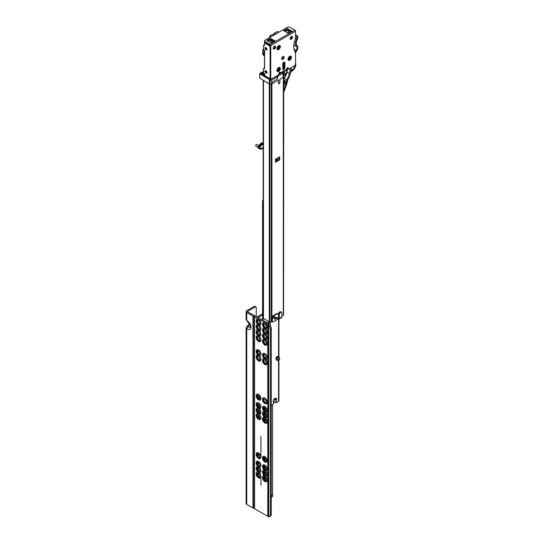 <?xml version="1.0" encoding="UTF-8"?>
<svg xmlns="http://www.w3.org/2000/svg" width="544" height="544" viewBox="0 0 544 544"><rect width="100%" height="100%" fill="white"/><g stroke="black" fill="none" stroke-linecap="round" stroke-linejoin="round"><path stroke-width="0.82" d="M258.189 473.294A2.489 1.442 60 0 1 259.719 475.211A2.489 1.442 60 0 1 259.699 477.244A2.489 1.442 60 0 1 258.189 477.36A2.489 1.442 60 0 1 256.489 474.892A2.489 1.442 60 0 1 257.278 473.056A2.489 1.442 60 0 1 258.189 473.294M257.509 473.056A2.312 1.333 -120 0 0 257.4 473.11A2.312 1.333 -120 0 0 256.924 474.171A2.312 1.333 -120 0 0 258.556 477A2.312 1.333 -120 0 0 259.712 477.115A2.312 1.333 -120 0 0 259.814 477.047M258.658 472.43A3.359 1.938 60 0 1 260.923 476.299A3.359 1.938 60 0 1 258.964 478.054L258.475 477.816C256.85 476.7 256.095 475.191 256.217 473.294A3.359 1.938 60 0 1 258.386 472.28M264.52 476.945A2.489 1.442 60 0 1 266.05 478.863A2.489 1.442 60 0 1 266.03 480.903A2.489 1.442 60 0 1 264.52 481.018A2.489 1.442 60 0 1 262.82 478.543A2.489 1.442 60 0 1 263.609 476.714A2.489 1.442 60 0 1 264.52 476.945M263.84 476.714A2.312 1.333 -120 0 0 263.731 476.768A2.312 1.333 -120 0 0 263.255 477.822A2.312 1.333 -120 0 0 264.887 480.658A2.312 1.333 -120 0 0 266.043 480.774A2.312 1.333 -120 0 0 266.145 480.699M264.989 476.088A3.359 1.938 60 0 1 267.254 479.958A3.359 1.938 60 0 1 265.295 481.705L264.806 481.474C263.18 480.359 262.426 478.849 262.548 476.945A3.359 1.938 60 0 1 264.717 475.932M258.189 467.806A2.489 1.442 60 0 1 259.719 469.724A2.489 1.442 60 0 1 259.699 471.764A2.489 1.442 60 0 1 258.189 471.879A2.489 1.442 60 0 1 256.489 469.404A2.489 1.442 60 0 1 257.278 467.575A2.489 1.442 60 0 1 258.189 467.806M257.509 467.575A2.312 1.333 -120 0 0 257.4 467.629A2.312 1.333 -120 0 0 256.924 468.683A2.312 1.333 -120 0 0 258.556 471.519A2.312 1.333 -120 0 0 259.712 471.634A2.312 1.333 -120 0 0 259.814 471.566M258.658 466.949A3.359 1.938 60 0 1 260.923 470.818A3.359 1.938 60 0 1 258.964 472.566L258.475 472.335C256.85 471.22 256.095 469.71 256.217 467.806A3.359 1.938 60 0 1 258.386 466.8M264.52 471.464A2.489 1.442 60 0 1 266.05 473.382A2.489 1.442 60 0 1 266.03 475.415A2.489 1.442 60 0 1 264.52 475.531A2.489 1.442 60 0 1 262.82 473.062A2.489 1.442 60 0 1 263.609 471.233A2.489 1.442 60 0 1 264.52 471.464M263.84 471.226A2.312 1.333 -120 0 0 263.731 471.281A2.312 1.333 -120 0 0 263.255 472.342A2.312 1.333 -120 0 0 264.887 475.177A2.312 1.333 -120 0 0 266.043 475.286A2.312 1.333 -120 0 0 266.145 475.218M264.989 470.601A3.359 1.938 60 0 1 267.254 474.47A3.359 1.938 60 0 1 265.295 476.224L264.806 475.986C263.18 474.878 262.426 473.368 262.548 471.464A3.359 1.938 60 0 1 264.717 470.451M258.189 462.325A2.489 1.442 60 0 1 259.719 464.243A2.489 1.442 60 0 1 259.699 466.283A2.489 1.442 60 0 1 258.189 466.398A2.489 1.442 60 0 1 256.489 463.923A2.489 1.442 60 0 1 257.278 462.094A2.489 1.442 60 0 1 258.189 462.325M257.509 462.094A2.312 1.333 -120 0 0 257.4 462.142A2.312 1.333 -120 0 0 256.924 463.202A2.312 1.333 -120 0 0 258.556 466.038A2.312 1.333 -120 0 0 259.712 466.154A2.312 1.333 -120 0 0 259.814 466.079M258.964 467.085L258.475 466.854C256.85 465.739 256.095 464.229 256.217 462.325A3.359 1.938 60 0 1 258.556 461.407A3.359 1.938 60 0 1 260.923 465.276A3.359 1.938 60 0 1 258.964 467.085A3.359 1.938 60 0 1 258.556 466.888M264.52 465.984A2.489 1.442 60 0 1 266.05 467.901A2.489 1.442 60 0 1 266.03 469.934A2.489 1.442 60 0 1 264.52 470.05A2.489 1.442 60 0 1 262.82 467.582A2.489 1.442 60 0 1 263.609 465.746A2.489 1.442 60 0 1 264.52 465.984M263.84 465.746A2.312 1.333 -120 0 0 263.731 465.8A2.312 1.333 -120 0 0 263.255 466.861A2.312 1.333 -120 0 0 264.887 469.69A2.312 1.333 -120 0 0 266.043 469.805A2.312 1.333 -120 0 0 266.145 469.737M265.295 470.737L264.806 470.506C263.18 469.39 262.426 467.881 262.548 465.977A3.359 1.938 60 0 1 264.887 465.059A3.359 1.938 60 0 1 267.254 468.928A3.359 1.938 60 0 1 265.295 470.737A3.359 1.938 60 0 1 264.887 470.546M258.189 453.798A2.489 1.442 60 0 1 259.719 455.716A2.489 1.442 60 0 1 259.699 457.749A2.489 1.442 60 0 1 258.189 457.864A2.489 1.442 60 0 1 256.489 455.396A2.489 1.442 60 0 1 257.278 453.567A2.489 1.442 60 0 1 258.189 453.798M257.509 453.56A2.312 1.333 -120 0 0 257.4 453.614A2.312 1.333 -120 0 0 256.924 454.675A2.312 1.333 -120 0 0 258.556 457.511A2.312 1.333 -120 0 0 259.712 457.62A2.312 1.333 -120 0 0 259.814 457.552M258.964 458.558L258.475 458.32C256.85 457.212 256.095 455.702 256.217 453.798A3.359 1.938 60 0 1 258.556 452.88A3.359 1.938 60 0 1 260.923 456.749A3.359 1.938 60 0 1 258.964 458.558A3.359 1.938 60 0 1 258.556 458.361M264.52 457.45A2.489 1.442 60 0 1 266.05 459.367A2.489 1.442 60 0 1 266.03 461.407A2.489 1.442 60 0 1 264.52 461.523A2.489 1.442 60 0 1 262.82 459.048A2.489 1.442 60 0 1 263.609 457.218A2.489 1.442 60 0 1 264.52 457.45M263.84 457.218A2.312 1.333 -120 0 0 263.731 457.273A2.312 1.333 -120 0 0 263.255 458.327A2.312 1.333 -120 0 0 264.887 461.162A2.312 1.333 -120 0 0 266.043 461.278A2.312 1.333 -120 0 0 266.145 461.21M265.295 462.21L264.806 461.978C263.18 460.863 262.426 459.354 262.548 457.45A3.359 1.938 60 0 1 264.887 456.532A3.359 1.938 60 0 1 267.254 460.401A3.359 1.938 60 0 1 265.295 462.21A3.359 1.938 60 0 1 264.887 462.012M258.189 414.807A2.489 1.442 60 0 1 259.719 416.724A2.489 1.442 60 0 1 259.699 418.764A2.489 1.442 60 0 1 258.189 418.88A2.489 1.442 60 0 1 256.489 416.405A2.489 1.442 60 0 1 257.278 414.576A2.489 1.442 60 0 1 258.189 414.807M257.509 414.576A2.312 1.333 -120 0 0 257.4 414.63A2.312 1.333 -120 0 0 256.924 415.684A2.312 1.333 -120 0 0 258.556 418.52A2.312 1.333 -120 0 0 259.712 418.635A2.312 1.333 -120 0 0 259.814 418.56M258.658 413.95A3.359 1.938 60 0 1 260.923 417.819A3.359 1.938 60 0 1 258.964 419.567L258.475 419.336C256.85 418.22 256.095 416.711 256.217 414.807A3.359 1.938 60 0 1 258.386 413.794M264.52 418.465A2.489 1.442 60 0 1 266.05 420.383A2.489 1.442 60 0 1 266.03 422.416A2.489 1.442 60 0 1 264.52 422.532A2.489 1.442 60 0 1 262.82 420.063A2.489 1.442 60 0 1 263.609 418.227A2.489 1.442 60 0 1 264.52 418.465M263.84 418.227A2.312 1.333 -120 0 0 263.731 418.282A2.312 1.333 -120 0 0 263.255 419.342A2.312 1.333 -120 0 0 264.887 422.171A2.312 1.333 -120 0 0 266.043 422.287A2.312 1.333 -120 0 0 266.145 422.219M264.989 417.602A3.359 1.938 60 0 1 267.254 421.471A3.359 1.938 60 0 1 265.295 423.225L264.806 422.987C263.18 421.872 262.426 420.362 262.548 418.465A3.359 1.938 60 0 1 264.717 417.452M258.189 409.326A2.489 1.442 60 0 1 259.719 411.244A2.489 1.442 60 0 1 259.699 413.277A2.489 1.442 60 0 1 258.189 413.392A2.489 1.442 60 0 1 256.489 410.924A2.489 1.442 60 0 1 257.278 409.095A2.489 1.442 60 0 1 258.189 409.326M257.509 409.095A2.312 1.333 -120 0 0 257.4 409.142A2.312 1.333 -120 0 0 256.924 410.203A2.312 1.333 -120 0 0 258.556 413.039A2.312 1.333 -120 0 0 259.712 413.148A2.312 1.333 -120 0 0 259.814 413.08M258.658 408.462A3.359 1.938 60 0 1 260.923 412.332A3.359 1.938 60 0 1 258.964 414.086L258.475 413.855C256.85 412.74 256.095 411.23 256.217 409.326A3.359 1.938 60 0 1 258.386 408.313M264.52 412.984A2.489 1.442 60 0 1 266.05 414.902A2.489 1.442 60 0 1 266.03 416.935A2.489 1.442 60 0 1 264.52 417.051A2.489 1.442 60 0 1 262.82 414.576A2.489 1.442 60 0 1 263.609 412.746A2.489 1.442 60 0 1 264.52 412.984M263.84 412.746A2.312 1.333 -120 0 0 263.731 412.801A2.312 1.333 -120 0 0 263.255 413.862A2.312 1.333 -120 0 0 264.887 416.69A2.312 1.333 -120 0 0 266.043 416.806A2.312 1.333 -120 0 0 266.145 416.738M264.989 412.121A3.359 1.938 60 0 1 267.254 415.99A3.359 1.938 60 0 1 265.295 417.738L264.806 417.506C263.18 416.391 262.426 414.882 262.548 412.978A3.359 1.938 60 0 1 264.717 411.971M258.189 403.845A2.489 1.442 60 0 1 259.719 405.763A2.489 1.442 60 0 1 259.699 407.796A2.489 1.442 60 0 1 258.189 407.912A2.489 1.442 60 0 1 256.489 405.443A2.489 1.442 60 0 1 257.278 403.607A2.489 1.442 60 0 1 258.189 403.845M257.509 403.607A2.312 1.333 -120 0 0 257.4 403.662A2.312 1.333 -120 0 0 256.924 404.722A2.312 1.333 -120 0 0 258.556 407.551A2.312 1.333 -120 0 0 259.712 407.667A2.312 1.333 -120 0 0 259.814 407.599M258.964 408.598L258.475 408.367C256.85 407.252 256.095 405.742 256.217 403.838A3.359 1.938 60 0 1 258.556 402.92A3.359 1.938 60 0 1 260.923 406.79A3.359 1.938 60 0 1 258.964 408.598A3.359 1.938 60 0 1 258.556 408.408M264.52 407.497A2.489 1.442 60 0 1 266.05 409.414A2.489 1.442 60 0 1 266.03 411.454A2.489 1.442 60 0 1 264.52 411.57A2.489 1.442 60 0 1 262.82 409.095A2.489 1.442 60 0 1 263.609 407.266A2.489 1.442 60 0 1 264.52 407.497M263.84 407.266A2.312 1.333 -120 0 0 263.731 407.32A2.312 1.333 -120 0 0 263.255 408.374A2.312 1.333 -120 0 0 264.887 411.21A2.312 1.333 -120 0 0 266.043 411.325A2.312 1.333 -120 0 0 266.145 411.25M265.295 412.257L264.806 412.026C263.18 410.91 262.426 409.401 262.548 407.497A3.359 1.938 60 0 1 264.887 406.579A3.359 1.938 60 0 1 267.254 410.448A3.359 1.938 60 0 1 265.295 412.257A3.359 1.938 60 0 1 264.887 412.06M258.189 395.311A2.489 1.442 60 0 1 259.719 397.229A2.489 1.442 60 0 1 259.699 399.269A2.489 1.442 60 0 1 258.189 399.384A2.489 1.442 60 0 1 256.489 396.909A2.489 1.442 60 0 1 257.278 395.08A2.489 1.442 60 0 1 258.189 395.311M257.509 395.08A2.312 1.333 -120 0 0 257.4 395.134A2.312 1.333 -120 0 0 256.924 396.188A2.312 1.333 -120 0 0 258.556 399.024A2.312 1.333 -120 0 0 259.712 399.14A2.312 1.333 -120 0 0 259.814 399.072M258.964 400.071L258.475 399.84C256.85 398.725 256.095 397.215 256.217 395.311A3.359 1.938 60 0 1 258.556 394.393A3.359 1.938 60 0 1 260.923 398.262A3.359 1.938 60 0 1 258.964 400.071A3.359 1.938 60 0 1 258.556 399.874M264.52 398.97A2.489 1.442 60 0 1 266.05 400.887A2.489 1.442 60 0 1 266.03 402.92A2.489 1.442 60 0 1 264.52 403.036A2.489 1.442 60 0 1 262.82 400.568A2.489 1.442 60 0 1 263.609 398.738A2.489 1.442 60 0 1 264.52 398.97M263.84 398.738A2.312 1.333 -120 0 0 263.731 398.786A2.312 1.333 -120 0 0 263.255 399.847A2.312 1.333 -120 0 0 264.887 402.682A2.312 1.333 -120 0 0 266.043 402.791A2.312 1.333 -120 0 0 266.145 402.723M265.295 403.73L264.806 403.498C263.18 402.383 262.426 400.874 262.548 398.97A3.359 1.938 60 0 1 264.887 398.052A3.359 1.938 60 0 1 267.254 401.921A3.359 1.938 60 0 1 265.295 403.73A3.359 1.938 60 0 1 264.887 403.532M258.189 356.327A2.489 1.442 60 0 1 259.719 358.244A2.489 1.442 60 0 1 259.699 360.278A2.489 1.442 60 0 1 258.189 360.393A2.489 1.442 60 0 1 256.489 357.925A2.489 1.442 60 0 1 257.278 356.096A2.489 1.442 60 0 1 258.189 356.327M257.509 356.089A2.312 1.333 -120 0 0 257.4 356.143A2.312 1.333 -120 0 0 256.924 357.204A2.312 1.333 -120 0 0 258.556 360.033A2.312 1.333 -120 0 0 259.712 360.148A2.312 1.333 -120 0 0 259.814 360.08M258.658 355.463A3.359 1.938 60 0 1 260.923 359.332A3.359 1.938 60 0 1 258.964 361.087L258.475 360.849C256.85 359.734 256.095 358.224 256.217 356.327A3.359 1.938 60 0 1 258.386 355.314M264.52 359.978A2.489 1.442 60 0 1 266.05 361.896A2.489 1.442 60 0 1 266.03 363.936A2.489 1.442 60 0 1 264.52 364.052A2.489 1.442 60 0 1 262.82 361.576A2.489 1.442 60 0 1 263.609 359.747A2.489 1.442 60 0 1 264.52 359.978M263.84 359.747A2.312 1.333 -120 0 0 263.731 359.802A2.312 1.333 -120 0 0 263.255 360.856A2.312 1.333 -120 0 0 264.887 363.691A2.312 1.333 -120 0 0 266.043 363.807A2.312 1.333 -120 0 0 266.145 363.732M264.989 359.122A3.359 1.938 60 0 1 267.254 362.991A3.359 1.938 60 0 1 265.295 364.738L264.806 364.507C263.18 363.392 262.426 361.882 262.548 359.978A3.359 1.938 60 0 1 264.717 358.965M258.189 350.846A2.489 1.442 60 0 1 259.719 352.764A2.489 1.442 60 0 1 259.699 354.797A2.489 1.442 60 0 1 258.189 354.912A2.489 1.442 60 0 1 256.489 352.437A2.489 1.442 60 0 1 257.278 350.608A2.489 1.442 60 0 1 258.189 350.846M257.509 350.608A2.312 1.333 -120 0 0 257.4 350.662A2.312 1.333 -120 0 0 256.924 351.723A2.312 1.333 -120 0 0 258.556 354.552A2.312 1.333 -120 0 0 259.712 354.668A2.312 1.333 -120 0 0 259.814 354.6M258.964 355.599L258.475 355.368C256.85 354.253 256.095 352.743 256.217 350.839A3.359 1.938 60 0 1 258.556 349.921A3.359 1.938 60 0 1 260.923 353.79A3.359 1.938 60 0 1 258.964 355.599A3.359 1.938 60 0 1 258.556 355.409M264.52 354.498A2.489 1.442 60 0 1 266.05 356.415A2.489 1.442 60 0 1 266.03 358.455A2.489 1.442 60 0 1 264.52 358.571A2.489 1.442 60 0 1 262.82 356.096A2.489 1.442 60 0 1 263.609 354.266A2.489 1.442 60 0 1 264.52 354.498M263.84 354.266A2.312 1.333 -120 0 0 263.731 354.314A2.312 1.333 -120 0 0 263.255 355.375A2.312 1.333 -120 0 0 264.887 358.21A2.312 1.333 -120 0 0 266.043 358.326A2.312 1.333 -120 0 0 266.145 358.251M265.295 359.258L264.806 359.026C263.18 357.911 262.426 356.402 262.548 354.498A3.359 1.938 60 0 1 264.887 353.58A3.359 1.938 60 0 1 267.254 357.449A3.359 1.938 60 0 1 265.295 359.258A3.359 1.938 60 0 1 264.887 359.06M258.189 336.831A2.489 1.442 60 0 1 259.719 338.749A2.489 1.442 60 0 1 259.699 340.789A2.489 1.442 60 0 1 258.189 340.898A2.489 1.442 60 0 1 256.489 338.429A2.489 1.442 60 0 1 257.278 336.6A2.489 1.442 60 0 1 258.189 336.831M257.509 336.6A2.312 1.333 -120 0 0 257.4 336.648A2.312 1.333 -120 0 0 256.924 337.708A2.312 1.333 -120 0 0 258.556 340.544A2.312 1.333 -120 0 0 259.712 340.653A2.312 1.333 -120 0 0 259.814 340.585M258.658 335.968A3.359 1.938 60 0 1 260.923 339.837A3.359 1.938 60 0 1 258.964 341.591L258.475 341.36C256.85 340.245 256.095 338.735 256.217 336.831A3.359 1.938 60 0 1 258.386 335.818M264.52 340.49A2.489 1.442 60 0 1 266.05 342.407A2.489 1.442 60 0 1 266.03 344.44A2.489 1.442 60 0 1 264.52 344.556A2.489 1.442 60 0 1 262.82 342.081A2.489 1.442 60 0 1 263.609 340.252A2.489 1.442 60 0 1 264.52 340.49M263.84 340.252A2.312 1.333 -120 0 0 263.731 340.306A2.312 1.333 -120 0 0 263.255 341.367A2.312 1.333 -120 0 0 264.887 344.196A2.312 1.333 -120 0 0 266.043 344.311A2.312 1.333 -120 0 0 266.145 344.243M264.989 339.626A3.359 1.938 60 0 1 267.254 343.495A3.359 1.938 60 0 1 265.295 345.243L264.806 345.012C263.18 343.896 262.426 342.387 262.548 340.483A3.359 1.938 60 0 1 264.717 339.476M258.189 331.35A2.489 1.442 60 0 1 259.719 333.268A2.489 1.442 60 0 1 259.699 335.301A2.489 1.442 60 0 1 258.189 335.417A2.489 1.442 60 0 1 256.489 332.948A2.489 1.442 60 0 1 257.278 331.112A2.489 1.442 60 0 1 258.189 331.35M257.509 331.112A2.312 1.333 -120 0 0 257.4 331.167A2.312 1.333 -120 0 0 256.924 332.228A2.312 1.333 -120 0 0 258.556 335.056A2.312 1.333 -120 0 0 259.712 335.172A2.312 1.333 -120 0 0 259.814 335.104M258.658 330.487A3.359 1.938 60 0 1 260.923 334.356A3.359 1.938 60 0 1 258.964 336.104L258.475 335.872C256.85 334.757 256.095 333.248 256.217 331.344A3.359 1.938 60 0 1 258.386 330.337M264.52 335.002A2.489 1.442 60 0 1 266.05 336.92A2.489 1.442 60 0 1 266.03 338.96A2.489 1.442 60 0 1 264.52 339.075A2.489 1.442 60 0 1 262.82 336.6A2.489 1.442 60 0 1 263.609 334.771A2.489 1.442 60 0 1 264.52 335.002M263.84 334.771A2.312 1.333 -120 0 0 263.731 334.825A2.312 1.333 -120 0 0 263.255 335.879A2.312 1.333 -120 0 0 264.887 338.715A2.312 1.333 -120 0 0 266.043 338.83A2.312 1.333 -120 0 0 266.145 338.756M264.989 334.145A3.359 1.938 60 0 1 267.254 338.014A3.359 1.938 60 0 1 265.295 339.762L264.806 339.531C263.18 338.416 262.426 336.906 262.548 335.002A3.359 1.938 60 0 1 264.717 333.989M258.189 325.863A2.489 1.442 60 0 1 259.719 327.78A2.489 1.442 60 0 1 259.699 329.82A2.489 1.442 60 0 1 258.189 329.936A2.489 1.442 60 0 1 256.489 327.461A2.489 1.442 60 0 1 257.278 325.632A2.489 1.442 60 0 1 258.189 325.863M257.509 325.632A2.312 1.333 -120 0 0 257.4 325.686A2.312 1.333 -120 0 0 256.924 326.74A2.312 1.333 -120 0 0 258.556 329.576A2.312 1.333 -120 0 0 259.712 329.691A2.312 1.333 -120 0 0 259.814 329.623M258.658 325.006A3.359 1.938 60 0 1 260.923 328.875A3.359 1.938 60 0 1 258.964 330.623L258.475 330.392C256.85 329.276 256.095 327.767 256.217 325.863A3.359 1.938 60 0 1 258.386 324.856M264.52 329.521A2.489 1.442 60 0 1 266.05 331.439A2.489 1.442 60 0 1 266.03 333.472A2.489 1.442 60 0 1 264.52 333.588A2.489 1.442 60 0 1 262.82 331.119A2.489 1.442 60 0 1 263.609 329.29A2.489 1.442 60 0 1 264.52 329.521M263.84 329.283A2.312 1.333 -120 0 0 263.731 329.338A2.312 1.333 -120 0 0 263.255 330.398A2.312 1.333 -120 0 0 264.887 333.234A2.312 1.333 -120 0 0 266.043 333.343A2.312 1.333 -120 0 0 266.145 333.275M264.989 328.658A3.359 1.938 60 0 1 267.254 332.527A3.359 1.938 60 0 1 265.295 334.281L264.806 334.043C263.18 332.935 262.426 331.425 262.548 329.521A3.359 1.938 60 0 1 264.717 328.508M258.964 325.142L258.475 324.911C256.85 323.796 256.095 322.286 256.217 320.382A3.359 1.938 60 0 1 258.556 319.464A3.359 1.938 60 0 1 260.923 323.333A3.359 1.938 60 0 1 258.964 325.142A3.359 1.938 60 0 1 258.556 324.945M258.189 324.455A2.489 1.442 60 0 1 256.489 321.98A2.489 1.442 60 0 1 257.278 320.151A2.489 1.442 60 0 1 258.189 320.382A2.489 1.442 60 0 1 259.719 322.3A2.489 1.442 60 0 1 259.699 324.34A2.489 1.442 60 0 1 258.189 324.455M257.509 320.151A2.312 1.333 -120 0 0 257.4 320.198A2.312 1.333 -120 0 0 256.924 321.259A2.312 1.333 -120 0 0 258.556 324.095A2.312 1.333 -120 0 0 259.712 324.21A2.312 1.333 -120 0 0 259.814 324.136M265.295 328.794L264.806 328.562C263.18 327.447 262.426 325.938 262.548 324.034A3.359 1.938 60 0 1 264.887 323.116A3.359 1.938 60 0 1 267.254 326.985A3.359 1.938 60 0 1 265.295 328.794A3.359 1.938 60 0 1 264.887 328.603M264.52 328.107A2.489 1.442 60 0 1 262.82 325.638A2.489 1.442 60 0 1 263.609 323.802A2.489 1.442 60 0 1 264.52 324.04A2.489 1.442 60 0 1 266.05 325.958A2.489 1.442 60 0 1 266.03 327.991A2.489 1.442 60 0 1 264.52 328.107M263.84 323.802A2.312 1.333 -120 0 0 263.731 323.857A2.312 1.333 -120 0 0 263.255 324.918A2.312 1.333 -120 0 0 264.887 327.746A2.312 1.333 -120 0 0 266.043 327.862A2.312 1.333 -120 0 0 266.145 327.794M263.922 323.816A2.312 1.333 -120 0 0 263.677 324.673A2.312 1.333 -120 0 0 265.309 327.502A2.312 1.333 -120 0 0 266.179 327.719M263.922 329.297A2.312 1.333 -120 0 0 263.677 330.154A2.312 1.333 -120 0 0 265.309 332.989A2.312 1.333 -120 0 0 266.179 333.2M263.922 334.778A2.312 1.333 -120 0 0 263.677 335.634A2.312 1.333 -120 0 0 265.309 338.47A2.312 1.333 -120 0 0 266.179 338.681M263.922 340.265A2.312 1.333 -120 0 0 263.677 341.122A2.312 1.333 -120 0 0 265.309 343.951A2.312 1.333 -120 0 0 266.179 344.168M257.591 320.158A2.312 1.333 -120 0 0 257.346 321.014A2.312 1.333 -120 0 0 258.978 323.85A2.312 1.333 -120 0 0 259.848 324.061M257.591 325.638A2.312 1.333 -120 0 0 257.346 326.502A2.312 1.333 -120 0 0 258.978 329.331A2.312 1.333 -120 0 0 259.848 329.548M257.591 331.126A2.312 1.333 -120 0 0 257.346 331.983A2.312 1.333 -120 0 0 258.978 334.812A2.312 1.333 -120 0 0 259.848 335.029M257.591 336.607A2.312 1.333 -120 0 0 257.346 337.464A2.312 1.333 -120 0 0 258.978 340.299A2.312 1.333 -120 0 0 259.848 340.51M263.922 354.273A2.312 1.333 -120 0 0 263.677 355.13A2.312 1.333 -120 0 0 265.309 357.966A2.312 1.333 -120 0 0 266.179 358.176M263.922 359.754A2.312 1.333 -120 0 0 263.677 360.618A2.312 1.333 -120 0 0 265.309 363.446A2.312 1.333 -120 0 0 266.179 363.657M257.591 356.102A2.312 1.333 -120 0 0 257.346 356.959A2.312 1.333 -120 0 0 258.978 359.795A2.312 1.333 -120 0 0 259.848 360.006M257.591 350.622A2.312 1.333 -120 0 0 257.346 351.478A2.312 1.333 -120 0 0 258.978 354.307A2.312 1.333 -120 0 0 259.848 354.525M263.922 398.745A2.312 1.333 -120 0 0 263.677 399.602A2.312 1.333 -120 0 0 265.309 402.438A2.312 1.333 -120 0 0 266.179 402.648M263.922 407.272A2.312 1.333 -120 0 0 263.677 408.129A2.312 1.333 -120 0 0 265.309 410.965A2.312 1.333 -120 0 0 266.179 411.176M263.922 412.76A2.312 1.333 -120 0 0 263.677 413.617A2.312 1.333 -120 0 0 265.309 416.446A2.312 1.333 -120 0 0 266.179 416.663M263.922 418.241A2.312 1.333 -120 0 0 263.677 419.098A2.312 1.333 -120 0 0 265.309 421.933A2.312 1.333 -120 0 0 266.179 422.144M257.591 414.582A2.312 1.333 -120 0 0 257.346 415.439A2.312 1.333 -120 0 0 258.978 418.275A2.312 1.333 -120 0 0 259.848 418.486M257.591 409.102A2.312 1.333 -120 0 0 257.346 409.958A2.312 1.333 -120 0 0 258.978 412.794A2.312 1.333 -120 0 0 259.848 413.005M257.591 403.621A2.312 1.333 -120 0 0 257.346 404.478A2.312 1.333 -120 0 0 258.978 407.306A2.312 1.333 -120 0 0 259.848 407.524M257.591 395.094A2.312 1.333 -120 0 0 257.346 395.95A2.312 1.333 -120 0 0 258.978 398.779A2.312 1.333 -120 0 0 259.848 398.997M263.922 457.232A2.312 1.333 -120 0 0 263.677 458.089A2.312 1.333 -120 0 0 265.309 460.918A2.312 1.333 -120 0 0 266.179 461.135M263.922 465.759A2.312 1.333 -120 0 0 263.677 466.616A2.312 1.333 -120 0 0 265.309 469.445A2.312 1.333 -120 0 0 266.179 469.662M263.922 471.24A2.312 1.333 -120 0 0 263.677 472.097A2.312 1.333 -120 0 0 265.309 474.932A2.312 1.333 -120 0 0 266.179 475.143M263.922 476.721A2.312 1.333 -120 0 0 263.677 477.578A2.312 1.333 -120 0 0 265.309 480.413A2.312 1.333 -120 0 0 266.179 480.624M257.591 473.069A2.312 1.333 -120 0 0 257.346 473.926A2.312 1.333 -120 0 0 258.978 476.762A2.312 1.333 -120 0 0 259.848 476.972M257.591 467.588A2.312 1.333 -120 0 0 257.346 468.445A2.312 1.333 -120 0 0 258.978 471.274A2.312 1.333 -120 0 0 259.848 471.492M257.591 462.101A2.312 1.333 -120 0 0 257.346 462.958A2.312 1.333 -120 0 0 258.978 465.793A2.312 1.333 -120 0 0 259.848 466.004M257.591 453.574A2.312 1.333 -120 0 0 257.346 454.43A2.312 1.333 -120 0 0 258.978 457.266A2.312 1.333 -120 0 0 259.848 457.477M262.555 314.901L258.08 317.485M256.238 316.418L256.238 307.584A1.489 0.864 -60 0 0 255.925 306.898L254.98 306.354A1.489 0.864 120 0 0 254.232 306.428L255.184 306.972A1.489 0.864 -60 0 1 255.925 306.898M255.184 306.972L247.69 311.297A0.748 0.428 0 0 0 247.69 311.909L255.034 315.812A1.788 1.034 180 0 1 255.551 316.023L268.736 323.639A1.788 1.034 180 0 1 268.974 323.802L267.974 324.38L268.709 325.38A3.733 2.156 60 0 1 270.32 329.12L271.272 328.569A3.733 2.156 -120 0 0 269.661 324.829L268.974 323.802M257.441 351.662L258.495 351.057M271.272 485.071L271.272 487.512M265.295 481.705A3.359 1.938 60 0 1 264.887 481.508M265.295 476.224A3.359 1.938 60 0 1 264.887 476.027M265.295 423.225A3.359 1.938 60 0 1 264.887 423.028M265.295 417.738A3.359 1.938 60 0 1 264.887 417.547M265.295 364.738A3.359 1.938 60 0 1 264.887 364.541M265.295 345.243A3.359 1.938 60 0 1 264.887 345.052M265.295 334.281A3.359 1.938 60 0 1 264.887 334.084M265.295 339.762A3.359 1.938 60 0 1 264.887 339.565M267.974 324.38L253.456 316.248A1.788 1.034 180 0 1 252.94 316.037L246.738 312.46A2.088 1.204 180 0 1 246.126 311.603A2.088 1.204 180 0 1 246.738 310.753L254.232 306.428M269.552 516.63L270.497 516.086A3.733 2.156 -120 0 0 271.272 514.379L270.32 514.923A3.733 2.156 60 0 1 269.552 516.63A3.733 2.156 60 0 1 268.709 516.8L253.456 508.144A1.788 1.034 180 0 1 252.94 507.94L246.738 504.356A2.088 1.204 180 0 1 246.126 503.499L246.126 328.046A2.088 1.204 -0 0 0 246.738 328.896L249.682 323.959M258.964 341.591A3.359 1.938 60 0 1 258.556 341.394M258.964 330.623A3.359 1.938 60 0 1 258.556 330.426M258.964 336.104A3.359 1.938 60 0 1 258.556 335.913M258.964 361.087A3.359 1.938 60 0 1 258.556 360.89M258.964 419.567A3.359 1.938 60 0 1 258.556 419.37M258.964 414.086A3.359 1.938 60 0 1 258.556 413.889M258.964 478.054A3.359 1.938 60 0 1 258.556 477.856M258.964 472.566A3.359 1.938 60 0 1 258.556 472.369M257.924 351.383L257.924 352.906M262.555 313.806L257.135 316.934M272.571 404.763L272.571 496.012A2.088 1.204 180 0 1 271.959 496.862L271.272 497.257M246.126 319.532L246.738 320.382A2.088 1.204 180 0 1 246.126 319.532L246.126 311.603M270.32 514.923L270.32 329.12M271.272 514.379L271.272 328.569M259.223 457.382A3.06 1.768 60 0 1 257.36 454.158M259.223 465.916A3.06 1.768 60 0 1 257.36 462.686M259.223 471.396A3.06 1.768 60 0 1 257.36 468.173M259.223 476.877A3.06 1.768 60 0 1 257.36 473.654M265.554 480.536A3.06 1.768 60 0 1 263.69 477.306M265.554 475.048A3.06 1.768 60 0 1 263.69 471.825M265.554 469.567A3.06 1.768 60 0 1 263.69 466.344M265.554 461.04A3.06 1.768 60 0 1 263.69 457.817M259.223 398.902A3.06 1.768 60 0 1 257.36 395.678M259.223 407.429A3.06 1.768 60 0 1 257.36 404.206M259.223 412.91A3.06 1.768 60 0 1 257.36 409.686M259.223 418.397A3.06 1.768 60 0 1 257.36 415.167M265.554 422.049A3.06 1.768 60 0 1 263.69 418.826M265.554 416.568A3.06 1.768 60 0 1 263.69 413.345M265.554 411.087A3.06 1.768 60 0 1 263.69 407.857M265.554 402.553A3.06 1.768 60 0 1 263.69 399.33M259.223 354.43A3.06 1.768 60 0 1 257.36 351.206M259.223 359.91A3.06 1.768 60 0 1 257.36 356.687M265.554 363.569A3.06 1.768 60 0 1 263.69 360.339M265.554 358.088A3.06 1.768 60 0 1 263.69 354.858M259.223 340.415A3.06 1.768 60 0 1 257.36 337.192M259.223 334.934A3.06 1.768 60 0 1 257.36 331.711M259.223 329.453A3.06 1.768 60 0 1 257.36 326.23M259.223 323.972A3.06 1.768 60 0 1 257.36 320.742M265.554 344.073A3.06 1.768 60 0 1 263.69 340.85M265.554 338.592A3.06 1.768 60 0 1 263.69 335.362M265.554 333.105A3.06 1.768 60 0 1 263.69 329.882M265.554 327.624A3.06 1.768 60 0 1 263.69 324.401M247.153 321.382L249.846 324.238L250.274 325.536L250.274 324.17M246.738 504.356L246.738 328.896C249.288 330.038 250.689 329.63 250.927 327.672L250.927 326.454A2.237 1.292 0 0 1 250.274 325.536L250.274 326.754C250.158 327.651 249.478 327.474 248.234 326.216L247.153 326.196L249.58 323.789M273.278 401.615L274.856 402.526A1.122 0.646 0 0 0 276.44 402.526L276.44 399.48L275.652 399.024L275.652 398.419L276.44 398.874A1.489 0.864 120 0 0 276.134 398.188A1.489 0.864 120 0 0 275.386 398.262L274.332 398.874A1.489 0.864 120 0 0 273.278 400.697L273.278 404.355L271.272 405.511M278.929 359.788L278.929 400.806A1.197 0.687 180 0 1 278.576 401.295L276.44 402.526M276.44 398.874L276.44 399.48A1.122 0.646 180 0 1 274.856 399.48L274.856 402.526M277.522 360.597L277.522 359.38L279.636 358.163L279.636 359.38L277.522 360.597L276.1 359.774L276.1 357.34L278.208 356.123L278.208 357.34A1.122 0.646 -120 0 0 277.651 357.286L276.1 358.183M277.42 356.578L277.42 357.422M263.18 201.538L262.99 201.43A1.489 0.864 180 0 1 262.555 200.824A1.489 0.864 180 0 1 262.99 200.212L263.18 200.104M277.522 359.38L276.1 358.557L278.208 357.34L279.636 358.163M274.856 398.568L275.652 399.024M274.094 399.038L274.856 399.48M261.882 73.256L262.936 72.95L264.459 73.834M278.528 83.606L278.718 83.722A0.932 0.537 -60 0 0 279.439 83.47A0.932 0.537 -60 0 0 279.847 82.532L279.847 79.329L283.077 77.466A0.898 0.517 0 0 0 283.336 77.16L283.145 72.536M283.336 77.16L283.519 76.214A0.898 0.517 0 0 0 283.519 76.153A0.898 0.517 0 0 0 283.519 76.099M259.774 78.132L269.226 83.892A0.898 0.517 0 0 0 269.96 84.041L271.592 83.939A0.898 0.517 0 0 0 272.129 83.79L272.129 82.062L269.892 79.472L270.184 78.887L260.032 73.406L259.658 73.712L262.67 71.883L263.52 72.372M261.882 73.562L264.459 75.052M272.129 82.062L277.603 78.9L277.603 76.364L283.077 73.202L283.077 77.466M276.808 75.908L277.603 78.9M277.29 75.63A0.748 0.428 60 0 1 277.603 76.364M272.129 83.79L278.528 80.09L278.474 83.259M278.718 83.722A0.932 0.537 -60 0 1 278.528 83.293M275.468 318.961L274.788 319.675L275.468 318.961M275.182 318.682L274.693 319.539M278.922 312.854L278.474 314.493L279.262 314.949L279.711 313.31L278.922 312.854A0.748 0.428 120 0 1 279.419 312.174L280.208 311.712A0.748 0.428 120 0 1 280.704 311.828M279.262 314.949L279.262 318.471L281.955 316.921L281.955 313.439L281.493 312.283A0.748 0.428 -60 0 0 280.996 312.174L280.208 312.63A0.748 0.428 -60 0 0 279.711 313.31M278.474 318.016L278.208 319.083L272.932 317.254L272.932 316.343L278.399 318.186L278.474 314.493M281.955 316.921A1.489 0.864 60 0 1 281.649 317.601L278.956 319.158A1.489 0.864 -120 0 0 279.262 318.471M278.208 319.083A1.489 0.864 -120 0 0 278.956 319.158M272.666 317.41L272.666 318.628L271.612 318.322L272.666 318.628M277.576 318.866A1.489 0.864 -60 0 1 276.678 319.967L273.462 321.824A1.489 0.864 -60 0 1 272.714 321.898A1.489 0.864 -60 0 1 272.408 321.212L272.408 318.777M271.612 318.322L271.612 320.756A1.489 0.864 120 0 0 271.925 321.443L272.714 321.898M278.521 314.323L277.732 313.568A1.489 0.864 -120 0 0 276.991 313.494L272.19 316.268A1.489 0.864 60 0 0 271.878 316.948L271.878 318.165M272.19 316.268A1.489 0.864 60 0 1 272.932 316.343L277.732 313.568M273.911 317.594L273.734 318.458L274.407 317.764M274.142 317.676L273.639 318.322M263.466 144.038A5.222 3.012 120 0 0 262.623 144.412A5.222 3.012 120 0 0 260.406 146.54A1.489 0.864 120 0 0 260.29 148.444A1.489 0.864 120 0 0 260.406 148.492A5.222 3.012 120 0 0 263.466 147.465M256.476 144.595A0.748 0.428 120 0 0 255.755 145.853M258.162 147.506L255.945 146.227A0.952 0.551 -60 0 1 255.843 146.125A0.952 0.551 -60 0 1 255.843 145.35A0.952 0.551 -60 0 1 256.421 144.622A0.952 0.551 -60 0 1 256.761 144.534A0.952 0.551 -60 0 1 256.897 144.575L258.76 145.649M258.577 145.976A0.952 0.551 120 0 0 258.21 146.384L258.21 147.533M258.577 148.274L258.631 146.078L258.346 147.866M260.175 148.349A5.222 3.012 120 0 0 263.18 147.329M258.93 148.492A2.237 1.292 -60 0 1 258.76 148.417L258.386 148.022M283.519 76.024A0.898 0.517 180 0 1 283.567 76.18L283.567 76.969A0.898 0.517 180 0 1 283.302 77.336L279.895 79.302L279.895 82.498A1.006 0.585 -60 0 1 279.46 83.511A1.006 0.585 -60 0 1 278.684 83.783A1.006 0.585 -60 0 1 278.474 83.32L278.474 80.124L271.905 83.919A0.898 0.517 180 0 1 271.272 84.068L269.899 84.068A0.898 0.517 180 0 1 269.266 83.919L263.466 80.566A0.972 0.558 180 0 1 263.18 80.172M283.567 76.18L283.567 314.072A0.898 0.517 180 0 1 283.567 314.072L283.71 75.636M275.686 159.1L275.686 161.854A0.748 0.428 180 0 1 275.495 162.262L275.495 159.215L279.711 156.774L279.711 159.82A0.748 0.428 180 0 1 279.004 159.936L275.713 161.527M279.711 159.82L275.495 162.262M272.231 321.62L271.905 321.81A0.898 0.517 180 0 1 271.272 321.96L269.899 321.96A0.898 0.517 180 0 1 269.266 321.81L263.466 318.458A0.972 0.558 180 0 1 263.18 318.063L263.18 80.403M283.567 76.969L283.567 314.86A0.898 0.517 180 0 1 283.302 315.228L281.955 316.003M277.787 160.324L277.787 159.759M278.569 159.875L277.46 159.712L277.46 158.08M276.753 158.488L276.753 159.827L275.713 160.426M276.753 159.827A0.748 0.428 180 0 1 277.46 159.712M288.048 59.242A2.387 1.38 120 0 0 289.734 60.221A2.387 1.38 120 0 0 291.428 57.297A2.387 1.38 120 0 0 289.734 56.318A2.387 1.38 120 0 0 288.048 59.242M276.971 70.516A2.387 1.38 120 0 0 278.657 71.488A2.387 1.38 120 0 0 280.344 68.564A2.387 1.38 120 0 0 278.657 67.592A2.387 1.38 120 0 0 276.971 70.516M277.005 70.081A1.489 0.864 120 0 0 277.12 70.326A2.02 1.17 120 0 0 277.304 71.006M276.971 48.586A2.387 1.38 120 0 0 278.657 49.558A2.387 1.38 120 0 0 280.344 46.634A2.387 1.38 120 0 0 278.657 45.655A2.387 1.38 120 0 0 276.971 48.586M278.304 45.907A1.489 0.864 -60 0 1 278.569 45.886A2.02 1.17 120 0 0 277.12 48.375A1.489 0.864 -60 0 1 277.005 48.151M282.88 59.337A1.68 0.972 120 0 0 283.975 57.854A1.68 0.972 120 0 0 283.716 56.508A1.68 0.972 120 0 0 282.88 56.596A1.68 0.972 120 0 0 281.778 58.072A1.68 0.972 120 0 0 282.037 59.418A1.68 0.972 120 0 0 282.88 59.337M283.342 56.433A1.68 0.972 -60 0 1 282.248 58.97A1.68 0.972 -60 0 1 281.785 59.126M290.231 39.025A1.68 0.972 120 0 0 290.686 38.862A1.68 0.972 120 0 0 291.781 36.332M291.326 39.229A1.68 0.972 120 0 0 292.42 37.754A1.68 0.972 120 0 0 292.162 36.407A1.68 0.972 120 0 0 291.326 36.489A1.68 0.972 120 0 0 290.224 37.971A1.68 0.972 120 0 0 290.482 39.311A1.68 0.972 120 0 0 291.326 39.229M274.434 48.98A1.68 0.972 120 0 0 275.536 47.498A1.68 0.972 120 0 0 275.278 46.152A1.68 0.972 120 0 0 274.434 46.24A1.68 0.972 120 0 0 273.34 47.716A1.68 0.972 120 0 0 273.598 49.062A1.68 0.972 120 0 0 274.434 48.98M274.897 46.077A1.68 0.972 -60 0 1 273.802 48.613A1.68 0.972 -60 0 1 273.346 48.77M266.975 40.555L270.64 38.44A0.898 0.517 -120 0 0 270.477 38.318L275.652 41.303L270.11 44.499A0.898 0.517 60 0 1 270.742 45.601L295.542 31.28L295.542 37.148A7.46 4.304 -60 0 1 294.943 40.31A14.919 8.616 120 0 0 293.746 46.634A14.919 8.616 120 0 0 294.943 51.578A7.46 4.304 -60 0 1 295.542 54.046L295.542 63.872A1.489 0.864 -60 0 1 294.488 65.702L288.837 68.959A0.748 0.428 -60 0 1 288.313 68.653L287.681 68.292A0.748 0.428 120 0 0 287.837 68.632L288.47 69M268.614 40.569A1.489 1.054 -165 0 1 268.886 40.338A1.489 1.054 -165 0 1 270.96 40.637L271.98 41.541A1.489 1.054 -165 0 1 272.381 42.208M271.13 40.025A1.489 1.054 15 0 0 269.056 39.732A1.489 1.054 15 0 0 268.627 40.249A1.489 1.054 15 0 0 269.015 41.242L270.035 42.146A1.489 1.054 15 0 0 271.51 42.622A1.489 1.054 15 0 0 272.53 41.922A1.489 1.054 15 0 0 272.143 40.929L271.13 40.025L270.96 40.637M285.491 30.824A1.489 1.054 -165 0 1 285.77 30.593A1.489 1.054 -165 0 1 287.844 30.892L288.857 31.797A1.482 1.047 -165 0 1 289.258 32.456M288.007 30.28A1.489 1.054 15 0 0 285.933 29.981A1.489 1.054 15 0 0 285.512 30.505A1.489 1.054 15 0 0 285.743 31.341L286.926 32.395A1.482 1.047 15 0 0 288.395 32.864A1.482 1.047 15 0 0 289.408 32.171A1.482 1.047 15 0 0 289.027 31.185L288.007 30.28L287.844 30.892M280.398 73.1A0.898 0.517 60 0 1 280.214 73.515L286.545 69.856A0.898 0.517 -120 0 0 286.729 69.448L280.398 72.794A1.122 0.646 120 0 0 280.167 72.284A1.122 0.646 120 0 0 279.303 72.583A1.122 0.646 120 0 0 278.814 73.712L278.814 74.14A0.748 0.428 -60 0 1 278.29 75.052L271.796 78.798A1.489 0.864 -60 0 1 271.055 78.873A1.489 0.864 -60 0 1 270.742 78.186L270.11 77.826A1.489 0.864 120 0 0 270.422 78.506L271.055 78.873M286.729 69.448L286.729 69.142A1.122 0.646 -60 0 1 287.218 68.014A1.122 0.646 -60 0 1 288.082 67.714A1.122 0.646 -60 0 1 288.313 68.231L288.313 68.653M270.742 45.601L270.742 78.186M282.771 63.328L282.853 69.89L284.886 68.503L284.886 62.104L282.771 63.328M289.381 56.569A1.489 0.864 -60 0 1 289.653 56.549A2.02 1.17 120 0 0 288.204 59.031A2.02 1.17 120 0 0 288.388 59.738M270.11 44.499L264.942 41.514A1.489 0.864 180 0 1 264.506 40.909L264.506 41.636A1.489 0.864 -0 0 0 264.942 42.248L270.11 45.234L270.11 77.826M287.667 67.701A1.122 0.646 -60 0 1 287.681 67.864L287.681 68.292M279.378 72.515L279.766 72.434A1.122 0.646 120 0 0 279.752 72.27M279.256 67.633A2.02 1.17 120 0 0 278.773 67.721A2.02 1.17 120 0 0 278.548 67.83A1.489 0.864 120 0 0 278.304 67.837M284.043 65.79L284.247 68.136L282.771 69.299M284.247 62.166L284.247 64.022M284.247 64.178L284.247 65.239M278.997 73.025L279.766 73.467A0.898 0.517 60 0 0 280.214 73.515M270.64 38.44L274.21 41.602L271.497 43.166L274.21 41.602L274.842 41.772M283.852 30.811L287.524 28.689L291.094 31.851L288.381 33.422L291.094 31.851L291.72 32.021M287.524 28.689A0.898 0.517 -120 0 0 287.361 28.574L292.529 31.552L288.837 33.687L283.662 30.695A0.898 0.517 60 0 1 283.71 30.722M264.506 40.909A1.489 0.864 180 0 1 264.942 40.297L287.626 27.2A1.489 0.864 180 0 1 289.734 27.2L294.909 30.185L292.529 31.552M295.542 31.28A0.898 0.517 -120 0 0 294.909 30.185M271.959 43.432L266.791 40.446A0.898 0.517 60 0 1 266.825 40.474M270.477 38.318L266.791 40.446M283.662 30.695L287.361 28.574M291.897 31.919L289.802 30.709M275.019 41.67L272.925 40.46M265.866 48.443L267.002 49.103M263.072 49.769L262.582 52.455L263.038 54.883L263.568 55.345L263.888 49.987M270.756 78.703L270.681 79.302M276.454 76.112L276.468 76.146A1.122 0.83 -81.1 0 1 275.944 77.615L271.986 79.9A1.122 0.83 -81.1 0 1 270.926 79.342M263.527 49.334L262.793 49.932M274.795 46.097A1.564 0.904 -60 0 1 274.91 46.6A1.564 0.904 -60 0 1 273.306 48.674M265.581 47.41A1.489 1.013 -130.9 0 0 265.574 47.546A1.489 1.013 -130.9 0 0 266.812 49.246A1.489 1.013 -130.9 0 0 267.029 49.307M265.581 70.564A1.489 1.013 -130.9 0 0 265.574 70.7A1.489 1.013 -130.9 0 0 266.812 72.393A1.489 1.013 -130.9 0 0 267.029 72.461M267.029 72.542C266.315 70.679 265.594 70.264 264.88 71.298C265.594 73.161 266.315 73.576 267.029 72.542L266.805 73.161M265.112 70.679L264.88 71.298M267.029 49.388C266.315 47.532 265.594 47.117 264.88 48.151C265.594 50.007 266.315 50.422 267.029 49.388L266.805 50.014M265.112 47.532L264.88 48.151M291.672 36.346A1.564 0.904 -60 0 1 291.795 36.856A1.564 0.904 -60 0 1 290.19 38.923M283.234 56.454A1.564 0.904 -60 0 1 283.356 56.957A1.564 0.904 -60 0 1 281.744 59.031M291.108 67.653L291.108 67.748A22.386 12.92 -60 0 1 290.448 73.365A13.43 7.752 -60 0 1 287.375 80.478A22.386 12.92 -60 0 1 284.396 84.422A1.306 0.755 -60 0 1 284.138 84.667L283.907 84.714M274.332 41.269L274.332 41.636M283.567 79.444A20.665 11.934 120 0 0 284.226 78.465L286.6 79.839A11.716 6.766 120 0 0 289.286 73.637A20.665 11.934 -60 0 0 289.898 68.449L289.898 68.354M286.6 79.839A20.665 11.934 -60 0 1 284.621 82.566A1.306 0.755 120 0 0 283.798 83.633A1.306 0.755 120 0 0 283.886 84.694M270.728 78.683L270.11 78.737L270.11 46.267A1.122 0.646 -60 0 1 270.157 45.934M286.885 68.503L286.742 68.966M287.987 68.721L286.885 69.054M270.11 45.784L270.055 45.2M264.574 68.381L264.574 50.408L264.044 50.102A0.748 0.428 60 0 1 263.514 49.191L263.514 45.533A0.748 0.428 60 0 1 264.044 45.227L264.574 45.533L264.574 43.071A1.122 0.646 -60 0 1 264.86 42.194M274.176 41.181L274.176 41.568M270.11 78.737L264.833 75.691L264.574 73.556L264.044 73.25A0.748 0.428 60 0 1 263.514 72.338L263.514 68.687A0.748 0.428 60 0 1 264.044 68.381L264.574 68.687M284.621 82.566L283.567 81.954M273.911 34.632L273.938 33.47L277.603 31.402L278.97 32.198M271.272 36.645L269.899 35.85L272.435 34.388L273.115 35.088L275.23 33.871L274.013 33.476M274.434 34.326L274.434 33.721M274.7 34.177L274.7 33.565M283.533 67.157L284.247 67.184M282.771 68.469L284.247 67.619M284.247 67.776L282.771 68.626M295.542 62.852A22.685 13.097 120 0 0 295.678 63.356A5.222 3.012 -60 0 1 295.814 64.838A5.222 3.012 -60 0 1 292.658 70.509L292.278 70.795A5.97 3.448 120 0 0 290.639 72.434M295.542 36.992L295.895 36.829A1.863 1.074 -60 0 1 296.704 36.802A1.863 1.074 -60 0 1 297.085 37.522A1.863 1.074 -60 0 1 296.772 38.835A7.46 4.304 120 0 0 296.684 46.709A2.611 1.51 -60 0 1 296.16 50.211A8.582 4.957 120 0 0 295.202 52.095M295.542 36.074L295.97 35.877A2.985 1.72 -60 0 1 297.262 35.829A2.985 1.72 -60 0 1 297.874 36.985A2.985 1.72 -60 0 1 297.371 39.08A6.344 3.658 120 0 0 297.296 45.778A3.733 2.156 -60 0 1 296.942 50.245A5.97 3.448 -60 0 0 295.562 53.557A22.685 13.097 120 0 0 295.535 53.706M285.294 70.577L286.953 71.393M286.715 72.481L283.519 74.854M287.939 79.56L286.878 83.572A6.344 3.658 -60 0 1 286.64 84.327L283.567 92.936M290.856 71.135A7.086 4.094 -60 0 1 292.38 69.795A4.1 2.366 120 0 0 294.97 65.287M286.736 81.416L286.171 83.531A7.834 4.522 -60 0 1 285.879 84.463L283.567 90.957M284.485 71.046L284.485 71.686A1.863 1.074 120 0 1 283.519 73.705M286.572 69.843L286.844 71.475M283.519 72.692A0.748 0.428 120 0 0 283.696 72.141L283.696 71.502M296.16 50.211L293.957 48.94M283.519 75.779L286.375 73.651M283.642 80.784L284.539 80.356L283.567 79.982M284.539 80.356L284.39 82.43M284.233 84.592L284.124 86.054L283.567 86.319M277.549 49.327A2.054 1.183 120 0 0 277.63 49.382A2.054 1.183 120 0 0 279.636 48.28A2.054 1.183 120 0 0 279.772 45.893A2.054 1.183 120 0 0 279.684 45.832A2.054 1.183 120 0 0 277.678 46.94A2.054 1.183 120 0 0 277.549 49.327M278.705 46.954L279.67 46.335L279.201 47.348L279.548 47.974L277.889 49.082L277.766 47.24L278.059 46.784L278.705 46.954L277.916 47.008M278.61 48.266L277.984 47.457M279.133 48.266L277.814 47.165M279.371 47.899L277.841 47.124M279.201 47.348L277.868 47.076M277.889 49.082L277.841 48.634M278.045 48.79L277.943 48.341M279.466 46.587L278.963 46.709M279.67 46.335L279.194 46.498M289.258 60.126A2.054 1.183 120 0 0 290.965 58.453A2.054 1.183 120 0 0 290.761 56.494A2.054 1.183 120 0 0 290.217 56.413A2.054 1.183 120 0 0 288.51 58.086A2.054 1.183 120 0 0 288.708 60.044A2.054 1.183 120 0 0 289.258 60.126M289.496 57.834L290.306 56.753L290.231 57.712L290.897 57.834L289.17 59.786L289.245 58.827L288.578 58.704L289.496 57.834M289.972 58.704L289.177 58.052M290.564 58.317L289.388 57.916M290.768 58.324L289.401 57.902M290.666 57.916L289.53 57.786M290.231 57.712L289.571 57.705M289.245 58.827L288.959 58.194M289.537 59.724L289.258 59.01M289.578 59.432L288.973 58.181M288.81 58.616L288.776 58.215M290.19 57.052L289.843 57.208M290.306 56.753L289.911 56.984M278.446 71.318A2.054 1.183 120 0 0 279.956 69.544A2.054 1.183 120 0 0 279.684 67.762A2.054 1.183 120 0 0 278.868 67.762A2.054 1.183 120 0 0 277.358 69.537A2.054 1.183 120 0 0 277.63 71.318A2.054 1.183 120 0 0 278.446 71.318M278.331 69.217L279.018 68.041L279.099 68.911L279.834 68.836L278.297 71.04L278.215 70.169L277.481 70.244L278.331 69.217M278.984 69.856L278.208 69.333M279.555 69.353L278.378 69.108M279.779 69.312L278.385 69.081M279.596 68.979L278.433 68.966M279.099 68.911L278.446 68.932M278.215 70.169L277.936 69.571M278.678 70.883L277.964 69.544M278.678 70.618L277.998 69.516M277.481 70.244L277.549 69.768M277.719 70.101L277.698 69.734M279.018 68.041L278.637 68.292M264.479 479.373L264.479 476.925M264.479 473.892L264.479 471.437M264.479 468.411L264.479 465.956M264.479 459.884L264.479 457.429M264.479 420.893L264.479 418.438M264.479 415.412L264.479 412.957M264.479 409.924L264.479 407.476M247.69 311.909L247.69 311.297M254.599 508.47L254.599 316.567M267.791 516.079L267.791 324.183M252.94 507.94L252.94 316.037M250.927 326.454C250.689 324.21 249.288 322.191 246.738 320.382L246.738 312.46M271.959 496.862L271.959 495.156M253.456 508.144L253.456 316.248M254.47 508.416L254.47 316.52M267.879 516.154L267.879 324.258M268.348 516.664L268.348 324.924M268.709 516.8L268.709 325.38M265.003 480.046L265.003 477.306M265.003 474.558L265.003 471.825M265.003 469.078L265.003 466.337M265.003 460.55L265.003 457.81M265.003 421.559L265.003 418.826M265.003 416.078L265.003 413.338M265.003 410.598L265.003 407.857M250.274 326.754A2.237 1.292 0 0 0 250.927 327.672M257.421 474.035L257.421 473.389M257.421 468.547L257.421 467.908M257.421 463.066L257.421 462.427M257.421 454.539L257.421 453.893M257.421 415.548L257.421 414.909M257.421 410.067L257.421 409.428M257.421 404.58L257.421 403.94M257.421 396.052L257.421 395.413M258.713 395.712L258.713 398.453M258.713 404.24L258.713 406.987M258.713 409.727L258.713 412.468M258.713 415.208L258.713 417.948M260.93 485.194L260.93 477.265M260.93 456.321L260.93 436.458M258.244 453.832L258.244 456.362M258.244 462.359L258.244 464.896M258.244 467.84L258.244 470.376M258.244 473.321L258.244 475.857M259.223 404.831L258.822 405.056M278.576 401.295L278.576 359.992M278.576 357.551L278.576 319.219M270.32 325.679L270.32 321.96M268.185 323.313L268.185 321.184M268.756 323.646L268.756 321.511M269.056 323.884L269.056 321.688M262.99 320.314L262.99 201.43M262.405 73.862L262.405 72.95M262.936 74.168L262.936 72.95M283.519 71.604A0.898 0.517 180 0 1 283.519 71.645L283.519 76.153M283.519 76.214L283.383 72.352M283.036 71.883L278.746 74.487M269.892 79.472A0.898 0.517 180 0 1 269.226 79.322L269.491 78.866M262.405 72.039L262.936 72.039M269.226 83.892L269.226 79.322L259.774 73.862L259.774 78.431M269.96 79.574L269.96 84.041M271.592 83.939L271.592 81.77M280.996 312.174L280.208 311.712M279.419 312.174L280.208 312.63M271.612 320.756L272.408 321.212M263.466 143.269A5.97 3.448 120 0 0 262.466 143.711A5.97 3.448 120 0 0 262.242 143.84A5.97 3.448 120 0 0 259.93 146.146L258.924 145.568A5.97 3.448 -60 0 1 261.242 143.262A5.97 3.448 -60 0 1 262.868 142.596L263.18 142.78M263.466 147.9A5.746 3.318 -60 0 1 260.182 148.961A2.013 1.163 -60 0 1 260.182 146.329A5.746 3.318 -60 0 1 262.623 143.983A5.746 3.318 -60 0 1 263.18 143.704M261.378 143.174A5.746 3.318 120 0 0 258.883 145.547A2.013 1.163 120 0 0 258.597 146.023M260.182 146.329L259.93 146.146A2.237 1.292 120 0 0 259.76 148.995A2.237 1.292 120 0 0 259.93 149.07A5.97 3.448 120 0 0 262.541 148.532M258.631 146.078A2.237 1.292 -60 0 1 258.924 145.568L258.862 145.568M259.93 149.07L258.76 148.417A2.237 1.292 -60 0 1 258.631 148.322M258.332 146.458L258.835 145.534L262.868 142.596A1.489 0.864 -60 0 1 263.18 142.616M263.466 147.968L260.182 148.961M263.262 142.657L262.691 142.63M263.466 318.458L263.466 80.566M269.266 321.81L269.266 83.919M269.899 321.96L269.899 84.068M271.272 321.96L271.272 84.068M271.905 321.81L271.905 321.429M271.905 316.703L271.905 83.919M283.302 315.228L283.302 77.336M275.849 161.446L275.849 160.351M279.004 157.182L279.004 159.936M279.766 72.434L280.398 72.794M264.942 42.248L264.942 41.514M287.681 67.864L288.313 68.231M288.837 33.687L275.652 41.303M289.027 31.185L288.857 31.797M272.143 40.929L271.98 41.541M283.988 68.592L284.621 68.959M284.886 68.503L284.247 68.136M264.459 54.828L263.833 55.196M263.514 49.123L263.038 49.402M289.286 73.637L286.912 72.264A20.665 11.934 120 0 0 287.429 69.047M264.792 42.146A0.748 0.428 120 0 0 264.574 42.765L270.11 46.267M264.044 68.381L264.459 68.136M264.044 45.227L264.459 44.989M284.226 78.465A11.716 6.766 120 0 0 286.912 72.264L284.226 78.465M286.858 72.23A12.084 6.977 -60 0 1 284.152 78.424A21.039 12.145 -60 0 1 283.567 79.295M286.899 72.053L287.293 69.122M284.131 78.452L283.567 79.172M269.797 40.236L272.156 41.725L269.797 40.161M269.797 37.495L269.797 36.033L271.062 36.768M272.36 34.381L269.824 35.843L269.749 37.522M279.018 32.171L277.494 31.464M273.938 33.47L277.705 31.464M296.772 38.835L295.48 38.087M295.97 35.877L295.542 35.625M286.171 83.531L285.471 83.123M285.389 74.392L285.988 74.739M296.684 46.709L293.828 45.064M285.879 84.463L284.859 83.878M292.38 69.795L291.074 69.04M282.771 64.559L282.771 65.11M284.315 65.532L284.043 65.185L282.778 65.912L282.771 66.524M283.451 62.186L283.574 62.56M282.914 65.015L284.118 64.362L283.506 63.288A3.509 2.026 60 0 0 283.458 63.165M282.771 65.362L283.859 64.505L284.158 65.171L283.805 64.77A3.733 2.156 -120 0 0 283.791 64.6A3.509 2.026 60 0 1 283.805 64.6L283.784 64.552M283.832 64.75A0.598 0.347 -120 0 0 284.077 65.164M283.737 65.878L283.948 66.654M282.771 63.784L283.485 63.369A3.733 2.156 -120 0 0 283.417 63.192L282.771 63.56M283.791 64.6L282.771 65.185M283.424 62.852L283.914 63.682L282.771 64.287M282.656 65.124L284.118 64.362L283.941 63.689L282.771 64.321M282.785 63.226L283.506 62.812L282.785 63.22M283.682 66.912L283.791 66.382L282.771 66.973M282.771 67.592L283.893 66.946L283.934 66.409L282.771 67.048M284.158 65.171L282.771 65.987M279.256 45.703A2.02 1.17 120 0 0 278.548 45.893L277.998 46.213A1.238 0.714 120 0 0 277.95 46.24M277.12 47.682A1.238 0.714 120 0 0 277.12 47.736L277.12 48.375A2.02 1.17 120 0 0 277.304 49.076M279.657 45.818A2.054 1.183 120 0 0 279.63 45.798A2.054 1.183 120 0 0 277.624 46.906A2.054 1.183 120 0 0 277.494 49.293A2.054 1.183 120 0 0 277.576 49.354A2.054 1.183 120 0 0 277.603 49.368M290.102 56.379A2.02 1.17 120 0 0 289.632 56.556L289.075 56.875A1.238 0.714 120 0 0 289.034 56.902M288.204 58.344A1.238 0.714 120 0 0 288.204 58.392L288.66 60.017A2.054 1.183 120 0 0 288.687 60.03L288.66 60.017A2.054 1.183 120 0 1 288.456 58.058A2.054 1.183 120 0 1 290.163 56.379A2.02 1.17 120 0 1 290.333 56.365M290.734 56.474A2.054 1.183 120 0 0 290.707 56.46A2.054 1.183 120 0 0 290.163 56.379M277.12 69.612A1.238 0.714 120 0 0 277.12 69.666L277.576 71.284A2.054 1.183 120 0 0 277.603 71.298M279.657 67.748A2.054 1.183 120 0 0 279.63 67.728A2.054 1.183 120 0 0 278.814 67.728A2.054 1.183 120 0 0 277.311 69.503A2.054 1.183 120 0 0 277.576 71.284L277.63 71.318M279.684 67.762L278.548 67.83A2.02 1.17 120 0 0 277.12 70.305M246.126 328.046C246.439 326.781 246.779 326.162 247.153 326.196M258.822 395.821L258.822 398.562M258.822 404.348L258.822 407.096M258.822 409.829L258.822 412.576M258.822 415.317L258.822 418.057M258.352 476.007L258.352 473.396M258.352 470.526L258.352 467.908M258.352 465.045L258.352 462.427M258.352 456.511L258.352 453.9M258.822 396.005L259.277 395.923M268.491 323.496L268.491 321.361M278.929 357.755L278.929 319.172M262.555 320.062L262.555 200.824M259.658 78.282L259.848 73.392L262.487 71.869L263.514 72.243M281.37 312.134L280.582 311.678M255.571 145.738L255.843 146.125M256.292 144.493L256.761 144.534M275.713 159.086L275.713 161.956M264.459 54.958L263.758 55.366M263.514 49.096L262.983 49.402M270.191 78.907L264.914 75.861L264.459 73.494M264.459 68.53L264.459 50.347M264.459 45.383L264.459 42.915L265.18 41.677M264.459 67.884L263.67 68.34M264.459 44.737L263.67 45.193M272.224 41.813L269.749 40.154M297.262 35.829L295.542 34.836M284.254 65.824L282.662 66.538M283.193 67.089L282.771 67.714M277.63 49.382L277.12 48.375M278.548 45.893L279.684 45.832M289.632 56.556L290.761 56.494M277.998 68.15L278.548 67.83"/></g></svg>
